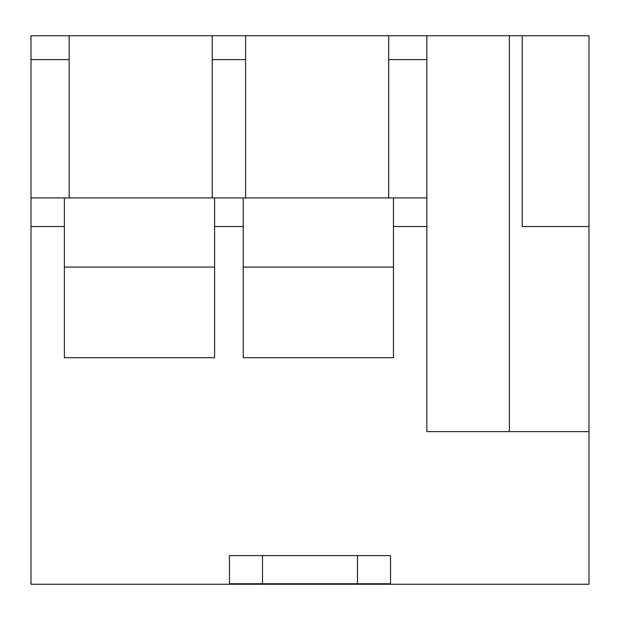 <?xml version="1.0" encoding="UTF-8"?>
<svg xmlns="http://www.w3.org/2000/svg" width="620" height="620" viewBox="0 0 620 620"><rect width="100%" height="100%" fill="white"/><g stroke="black" fill="none" stroke-linecap="round" stroke-linejoin="round"><path stroke-width="0.93" d="M245.613 197.919L245.613 59.613L212.234 59.613L212.234 35.766L69.153 35.766L69.153 59.613L31 59.613L31 584.234L229.462 584.234L229.462 555.613L390.538 555.613L390.538 584.234L589 584.234L589 35.766L522.234 35.766L522.234 226.54L538.919 226.54M212.234 197.919L212.234 59.613M388.694 197.919L388.694 35.766L426.847 35.766L426.847 197.919L31 197.919M522.234 226.54L589 226.54M509.353 431.613L509.353 35.766L522.234 35.766M31 59.613L31 35.766L69.153 35.766M31 226.54L64.387 226.54L64.387 357.694L214.613 357.694L214.613 226.54L243.234 226.54L243.234 357.694L393.46 357.694L393.46 226.54L426.847 226.54L426.847 431.613L589 431.613M64.387 226.54L64.387 197.919M229.462 584.234L390.538 584.234M390.538 583.753L229.462 583.753M426.847 226.54L426.847 197.919M393.46 197.919L393.46 226.54M243.234 226.54L243.234 197.919M214.613 197.919L214.613 226.54M214.613 267.081L64.387 267.081M393.46 267.081L243.234 267.081M262.508 555.613L262.508 583.753M357.492 583.753L357.492 555.613M426.847 35.766L509.353 35.766M69.153 197.919L69.153 59.613M212.234 35.766L245.613 35.766L245.613 59.613M388.694 35.766L245.613 35.766M426.847 59.613L388.694 59.613"/></g></svg>
